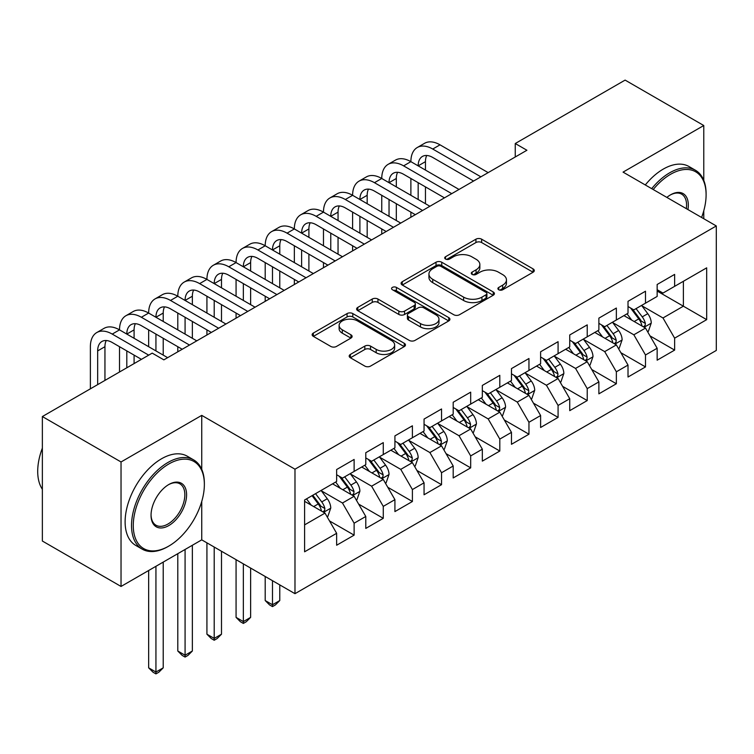 <?xml version="1.0" encoding="UTF-8"?>
<svg xmlns="http://www.w3.org/2000/svg" width="754" height="754" viewBox="0 0 754 754"><rect width="100%" height="100%" fill="white"/><g stroke="black" fill="none" stroke-linecap="round" stroke-linejoin="round"><path stroke-width="1.13" d="M498.733 289.753A2.828 1.631 0 0 0 502.729 289.753L533.116 272.213A4.043 2.337 0 0 0 534.303 270.563A4.043 2.337 0 0 0 533.116 268.914L481.636 239.188A4.043 2.337 0 0 0 475.925 239.188L445.529 256.737A2.828 1.631 0 0 0 444.7 257.887A2.828 1.631 0 0 0 445.529 259.046A2.828 1.631 0 0 0 449.535 259.046L453.465 256.775A12.941 7.474 0 0 1 471.778 256.775L476.066 259.253A12.941 7.474 0 0 1 479.855 264.531A12.941 7.474 0 0 1 476.066 269.819L472.127 272.09A2.828 1.631 0 0 0 471.297 273.24A2.828 1.631 0 0 0 472.127 274.399A2.828 1.631 0 0 0 476.132 274.399L480.072 272.128A12.941 7.474 0 0 1 498.375 272.128L502.664 274.607A12.941 7.474 0 0 1 506.452 279.894A12.941 7.474 0 0 1 502.664 285.172L498.733 287.444A2.828 1.631 0 0 0 497.904 288.603A2.828 1.631 0 0 0 498.733 289.753L498.733 287.444M350.365 354.446A4.043 2.337 0 0 0 349.187 356.095A4.043 2.337 0 0 0 350.365 357.745L364.813 366.086A4.043 2.337 0 0 0 370.534 366.086L404.276 346.595A4.043 2.337 0 0 0 405.464 344.946A4.043 2.337 0 0 0 404.276 343.296L352.797 313.579A4.043 2.337 0 0 0 347.076 313.579L313.334 333.061A4.043 2.337 0 0 0 312.147 334.71A4.043 2.337 0 0 0 313.334 336.359L330.78 346.435A4.043 2.337 0 0 0 336.491 346.435L350.94 338.094A4.043 2.337 0 0 0 352.127 336.444A4.043 2.337 0 0 0 350.94 334.795L342.288 329.8A10.82 6.249 0 0 1 339.121 325.379A10.82 6.249 0 0 1 345.794 319.611A10.82 6.249 0 0 1 357.584 320.968L391.477 340.535A10.82 6.249 0 0 1 394.644 344.946A10.82 6.249 0 0 1 387.971 350.723A10.82 6.249 0 0 1 376.18 349.366L370.534 346.105A4.043 2.337 0 0 0 364.813 346.105L350.365 354.446L350.365 357.745M201.742 469.346L201.742 415.369L121.036 461.966L42.365 416.547L152.204 353.126L163.863 359.856L526.914 150.253L515.255 143.524L515.255 156.983M201.742 415.369L294.984 469.195L716.3 225.955L716.3 350.44L294.984 593.681L294.984 469.195M703.774 180.366L703.774 125.522L623.058 172.119L716.3 225.955M703.774 125.522L625.104 80.103L515.255 143.524M453.757 314.729A4.043 2.337 0 0 0 459.478 314.729L493.22 295.248A4.043 2.337 0 0 0 494.407 293.598A4.043 2.337 0 0 0 493.22 291.949L441.74 262.222A4.043 2.337 0 0 0 436.019 262.222L402.278 281.704A4.043 2.337 0 0 0 401.09 283.363A4.043 2.337 0 0 0 402.278 285.012L453.757 314.729M393.541 290.365A2.828 1.631 0 0 1 396.416 290.771L396.416 287.406L448.753 317.623A4.043 2.337 0 0 1 449.931 319.272A4.043 2.337 0 0 1 448.753 320.921L415.002 340.403A4.043 2.337 0 0 1 409.281 340.403L357.801 310.686L357.801 307.387A4.043 2.337 0 0 0 356.614 309.036A4.043 2.337 0 0 0 357.801 310.686M357.801 307.387L372.25 299.046A4.043 2.337 0 0 1 377.961 299.046L398.847 311.1A4.043 2.337 0 0 0 404.568 311.1L414.144 305.568A4.043 2.337 0 0 0 415.331 303.919A4.043 2.337 0 0 0 414.144 302.26L392.41 289.715A2.828 1.631 0 0 1 391.58 288.556A2.828 1.631 0 0 1 393.324 287.048A2.828 1.631 0 0 1 396.416 287.406M657.149 291.053L683.378 306.19L683.378 281.299L706.686 267.84L674.632 286.341L674.632 274.399L657.149 284.494L657.149 296.435L645.499 303.165L645.499 291.223L628.016 301.317L628.016 313.259L616.357 319.988L616.357 308.047L598.874 318.141L598.874 330.082L587.225 336.812L587.225 324.87L569.741 334.955L569.741 346.906L558.083 353.635L558.083 341.685L540.609 351.779L540.609 363.73L528.95 370.45L528.95 358.508L511.466 368.602L511.466 380.544L499.808 387.273L499.808 375.332L482.334 385.426L482.334 397.367L470.675 404.097L470.675 392.155L453.192 402.25L453.192 414.191L441.542 420.921L441.542 408.979L424.059 419.073L424.059 431.015L412.4 437.744L412.4 425.803L394.917 435.887L394.917 447.838L383.268 454.568L383.268 442.617L365.784 452.711L365.784 464.662L354.126 471.391L354.126 459.44L336.642 469.535L336.642 481.476L304.597 499.987L304.597 551.796L336.642 533.295L324.993 513.106L304.597 501.335M706.686 267.84L706.686 319.649L674.632 338.16L662.983 317.971L641.852 305.775M650.014 335.888L674.632 350.101L674.632 338.16M674.632 350.101L657.149 360.195L657.149 348.254L645.499 354.983L633.841 334.795L612.719 322.599M620.881 352.712L645.499 366.925L645.499 354.983M645.499 366.925L628.016 377.019L628.016 365.068L616.357 371.797L604.708 351.618L583.577 339.423M591.739 369.526L616.357 383.748L616.357 371.797M616.357 383.748L598.874 393.842L598.874 381.892L587.225 388.621L575.566 368.433L554.444 356.237M562.607 386.35L587.225 400.562L587.225 388.621M587.225 400.562L569.741 410.657L569.741 398.715L558.083 405.445L546.433 385.256L525.302 373.06M533.464 403.173L558.083 417.386L558.083 405.445M558.083 417.386L540.609 427.48L540.609 415.539L528.95 422.268L517.291 402.08L496.17 389.884M504.332 419.997L528.95 434.21L528.95 422.268M528.95 434.21L511.466 444.304L511.466 432.362L499.808 439.092L488.158 418.904L467.037 406.708M475.19 436.82L499.808 451.033L499.808 439.092M499.808 451.033L482.334 461.128L482.334 449.186L470.675 455.916L459.016 435.727L437.895 423.531M446.057 453.644L470.675 467.857L470.675 455.916M470.675 467.857L453.192 477.951L453.192 466L441.542 472.73L429.884 452.551L408.762 440.355M416.915 470.458L441.542 484.681L441.542 472.73M441.542 484.681L424.059 494.775L424.059 482.824L412.4 489.553L400.751 469.365L379.62 457.169M387.782 487.282L412.4 501.495L412.4 489.553M412.4 501.495L394.917 511.589L394.917 499.648L383.268 506.377L371.609 486.189L350.487 473.993M358.64 504.106L383.268 518.318L383.268 506.377M383.268 518.318L365.784 528.413L365.784 516.471L354.126 523.201L342.476 503.012L321.345 490.816M329.507 520.929L354.126 535.142L354.126 523.201M354.126 535.142L336.642 545.236L336.642 533.295M336.642 474.747L342.476 478.111L354.126 471.391M304.597 524.878L324.993 513.106M365.784 457.932L371.609 461.297L383.268 454.568M342.476 503.012L354.126 496.283L332.561 483.832M365.784 516.471L354.126 496.283M394.917 441.109L400.751 444.474L412.4 437.744M371.609 486.189L383.268 479.459L361.703 467.009M394.917 499.648L383.268 479.459M424.059 424.285L429.884 427.65L441.542 420.921M400.751 469.365L412.4 462.636L390.836 450.195M424.059 482.824L412.4 462.636M453.192 407.462L459.016 410.826L470.675 404.097M429.884 452.551L441.542 445.821L419.978 433.371M453.192 466L441.542 445.821M482.334 390.638L488.158 394.003L499.808 387.273M459.016 435.727L470.675 428.998L449.111 416.547M482.334 449.186L470.675 428.998M511.466 373.814L517.291 377.179L528.95 370.45M488.158 418.904L499.808 412.174L478.253 399.724M511.466 432.362L499.808 412.174M540.609 357L546.433 360.365L558.083 353.635M517.291 402.08L528.95 395.35L507.385 382.9M540.609 415.539L528.95 395.35M569.741 340.177L575.566 343.541L587.225 336.812M546.433 385.256L558.083 378.527L536.528 366.076M569.741 398.715L558.083 378.527M598.874 323.353L604.708 326.718L616.357 319.988M575.566 368.433L587.225 361.703L565.66 349.262M598.874 381.892L587.225 361.703M628.016 306.529L633.841 309.894L645.499 303.165M604.708 351.618L616.357 344.889L594.802 332.439M628.016 365.068L616.357 344.889M657.149 289.706L662.983 293.07L674.632 286.341M633.841 334.795L645.499 328.065L623.935 315.615M657.149 348.254L645.499 328.065M42.365 416.547L42.365 541.033L121.036 586.452L201.742 539.855L294.984 593.681M121.036 461.966L121.036 586.452M703.774 218.717L703.774 210.8M662.983 317.971L683.378 306.19L706.686 319.649M201.742 539.855L201.742 501.495M499.864 290.158L502.664 288.537A12.941 7.474 0 0 0 506.452 283.259L506.452 279.894M479.855 264.531L479.855 267.896A12.941 7.474 0 0 1 476.066 273.184L473.267 274.805M533.069 272.241L481.636 242.552A4.043 2.337 0 0 0 475.925 242.552L446.66 259.442M493.173 295.276L441.74 265.587A4.043 2.337 0 0 0 436.019 265.587L402.325 285.04M486.076 294.748A2.828 1.631 0 0 0 486.905 293.598A2.828 1.631 0 0 0 486.076 292.439L440.883 266.351A2.828 1.631 0 0 0 436.877 266.351L432.73 268.744A12.941 7.474 0 0 0 428.941 274.032A12.941 7.474 0 0 0 432.73 279.31L463.625 297.142A12.941 7.474 0 0 0 481.929 297.142L486.076 294.748L486.076 298.113A2.828 1.631 0 0 0 486.905 296.963L486.905 293.598M428.941 274.032L428.941 277.397A12.941 7.474 0 0 0 432.73 282.675L432.73 279.31M486.076 298.113L481.929 300.507A12.941 7.474 0 0 1 463.625 300.507L432.73 282.675M357.858 310.714L372.25 302.411L372.25 299.046M415.331 303.919L415.331 307.283A4.043 2.337 0 0 1 414.144 308.933L404.568 314.465A4.043 2.337 0 0 1 398.847 314.465L377.961 302.411A4.043 2.337 0 0 0 372.25 302.411M396.416 290.771L448.696 320.95M420.506 323.607A10.82 6.249 0 0 0 432.296 324.965A10.82 6.249 0 0 0 438.979 319.187A10.82 6.249 0 0 0 435.812 314.776L423.871 307.877A4.043 2.337 0 0 0 418.15 307.877L408.564 313.41A4.043 2.337 0 0 0 407.386 315.059A4.043 2.337 0 0 0 408.564 316.708L420.506 323.607L420.506 326.972A10.82 6.249 0 0 0 432.296 328.329A10.82 6.249 0 0 0 438.979 322.552L438.979 319.187M407.386 315.059L407.386 318.424A4.043 2.337 0 0 0 408.564 320.073L408.564 316.708M420.506 326.972L408.564 320.073M394.644 344.946L394.644 348.31A10.82 6.249 0 0 1 387.971 354.088A10.82 6.249 0 0 1 376.18 352.731L370.534 349.47A4.043 2.337 0 0 0 364.813 349.47L350.422 357.773M339.121 325.379L339.121 328.744A10.82 6.249 0 0 0 342.288 333.164L342.288 329.8M350.883 338.122L342.288 333.164M404.219 346.633L352.797 316.944A4.043 2.337 0 0 0 347.076 316.944L313.381 336.397M647.658 331.798L648.355 331.392L651.268 322.985A10.924 6.305 -120 0 0 647.78 313.683L641.588 305.417M631.729 320.111L627.026 313.834M624.821 316.124L624.284 315.408M643.435 326.878L645.132 325.351L645.367 323.447A10.924 6.305 -120 0 0 642.248 316.878L636.056 308.622M632.521 309.131L640.165 319.338A5.561 3.214 60 0 1 641.173 321.025L645.367 323.447M630.598 308.028L638.751 318.895A10.924 6.305 60 0 1 641.871 325.464L642.097 326.096M90.376 388.819L90.376 346.699A30.905 17.842 60 0 1 96.776 332.552L104.061 328.348A30.905 17.842 60 0 1 119.518 329.875A30.905 17.842 60 0 1 125.918 315.728L133.204 311.525A30.905 17.842 60 0 1 148.651 313.061A30.905 17.842 60 0 1 155.051 298.914L162.336 294.701A30.905 17.842 60 0 1 177.793 296.237A30.905 17.842 60 0 1 184.193 282.09L191.478 277.887A30.905 17.842 60 0 1 206.926 279.414A30.905 17.842 60 0 1 213.325 265.267L220.611 261.063A30.905 17.842 60 0 1 236.068 262.59A30.905 17.842 60 0 1 242.468 248.443L249.753 244.239A30.905 17.842 60 0 1 265.201 245.766A30.905 17.842 60 0 1 271.6 231.619L278.886 227.416A30.905 17.842 60 0 1 294.343 228.943A30.905 17.842 60 0 1 300.742 214.796L308.028 210.592A30.905 17.842 60 0 1 323.475 212.128A30.905 17.842 60 0 1 329.875 197.982L337.161 193.769A30.905 17.842 60 0 1 352.608 195.305A30.905 17.842 60 0 1 359.017 181.158L366.293 176.954A30.905 17.842 60 0 1 381.75 178.481A30.905 17.842 60 0 1 388.15 164.334L395.435 160.131A30.905 17.842 60 0 1 410.883 161.658A30.905 17.842 60 0 1 417.282 147.511L424.568 143.307A30.905 17.842 60 0 1 440.025 144.834L488.158 172.628M417.282 147.511A30.905 17.842 60 0 1 432.739 149.038L480.873 176.832M473.587 181.035L432.739 157.454A20.603 11.894 -120 0 0 422.438 156.436A20.603 11.894 -120 0 0 418.168 165.861L425.454 161.658L425.454 170.074M426.745 155.484A20.603 11.894 -120 0 0 425.454 161.658M418.168 182.685L418.168 199.508M425.454 186.888L425.454 203.712M410.883 217.237L410.883 212.128M410.883 195.305L410.883 178.481M618.516 348.621L619.213 348.216L622.125 339.809A10.924 6.305 -120 0 0 618.648 330.506L612.455 322.241M602.587 336.934L597.884 330.657M595.688 332.948L595.151 332.231M614.303 343.701L615.99 342.175L616.235 340.271A10.924 6.305 -120 0 0 613.106 333.702L606.913 325.436M603.389 325.954L611.032 336.161A5.561 3.214 60 0 1 612.041 337.849L616.235 340.271M601.466 324.842L609.609 335.719A10.924 6.305 60 0 1 612.738 342.288L612.955 342.919M589.383 365.445L590.08 365.04L592.993 356.623A10.924 6.305 -120 0 0 589.505 347.33L583.313 339.064M573.455 353.758L568.752 347.481M566.546 349.771L566.009 349.055M585.17 360.516L586.857 358.998L587.093 357.094A10.924 6.305 -120 0 0 583.973 350.525L577.781 342.259M574.246 342.778L581.89 352.985A5.561 3.214 60 0 1 582.908 354.672L587.093 357.094M572.324 341.666L580.476 352.542A10.924 6.305 60 0 1 583.596 359.111L583.822 359.743M388.15 164.334A30.905 17.842 60 0 1 403.597 165.861L410.883 161.658L459.016 189.452M403.597 165.861L451.74 193.655M444.455 197.859L403.597 174.278A20.603 11.894 -120 0 0 393.305 173.25A20.603 11.894 -120 0 0 389.036 182.685L396.321 178.481L396.321 186.888M397.612 172.308A20.603 11.894 -120 0 0 396.321 178.481M389.036 199.508L389.036 216.332M396.321 203.712L396.321 220.536M381.75 234.06L381.75 228.943M381.75 212.128L381.75 195.305M359.017 181.158A30.905 17.842 60 0 1 374.465 182.685L381.75 178.481L429.884 206.266M374.465 182.685L422.598 210.479M415.313 214.683L374.465 191.101A20.603 11.894 -120 0 0 364.163 190.074A20.603 11.894 -120 0 0 359.894 199.508L367.179 195.305L367.179 203.712M368.47 189.122A20.603 11.894 -120 0 0 367.179 195.305M359.894 216.332L359.894 233.156M367.179 220.536L367.179 237.359M352.608 250.884L352.608 245.766M352.608 228.943L352.608 212.128M701.588 217.454A50.273 29.02 120 0 0 706.102 194.834A50.273 29.02 120 0 0 670.551 174.306A50.273 29.02 120 0 0 653.218 189.527M651.701 188.66A51.508 29.736 -60 0 1 669.684 172.798A51.508 29.736 -60 0 1 695.433 170.244A51.508 29.736 -60 0 1 706.102 193.825L706.102 194.834M666.866 197.407A25.136 14.514 -60 0 1 670.551 194.834L670.551 194.834A25.136 14.514 -60 0 1 687.94 209.584M686.319 208.641A23.902 13.798 120 0 0 681.635 194.155A23.902 13.798 120 0 0 670.108 195.097M645.292 184.956A51.508 29.736 -60 0 1 663.275 169.094A51.508 29.736 -60 0 1 689.024 166.54L695.433 170.244M168.821 463.983A50.273 29.02 120 0 0 133.269 525.557A50.273 29.02 120 0 0 168.821 546.075L167.944 546.584A51.508 29.736 -60 0 1 142.186 549.129A51.508 29.736 -60 0 1 134.297 507.857A51.508 29.736 -60 0 1 167.944 462.475A51.508 29.736 -60 0 1 193.693 459.921A51.508 29.736 -60 0 1 204.362 483.502L204.362 484.511A50.273 29.02 120 0 0 168.821 463.983M168.811 484.511L168.821 484.511A25.136 14.514 -60 0 1 186.587 494.765A25.136 14.514 -60 0 1 168.821 525.557A25.136 14.514 -60 0 1 151.045 515.293A25.136 14.514 -60 0 1 168.821 484.511L168.821 484.511M151.045 514.775A23.902 13.798 120 0 0 155.993 525.227A23.902 13.798 120 0 0 167.944 524.039A23.902 13.798 120 0 0 183.552 502.984A23.902 13.798 120 0 0 179.895 483.832A23.902 13.798 120 0 0 168.378 484.765M42.365 489.28A51.508 29.736 -60 0 1 42.365 448.112M142.186 549.129L135.777 545.434A51.508 29.736 -60 0 1 127.888 504.162A51.508 29.736 -60 0 1 161.535 458.771A51.508 29.736 -60 0 1 187.284 456.217L193.693 459.921M167.944 546.584L168.821 546.075A50.273 29.02 120 0 0 204.362 484.511M560.241 382.269L560.938 381.863L563.851 373.447A10.924 6.305 -120 0 0 560.373 364.154L554.181 355.888M544.313 370.582L539.61 364.295M537.413 366.595L536.876 365.878M556.028 377.339L557.724 375.822L557.96 373.918A10.924 6.305 -120 0 0 554.831 367.349L548.648 359.083M545.114 359.601L552.757 369.799A5.561 3.214 60 0 1 553.766 371.496L557.96 373.918M543.191 358.489L551.334 369.366A10.924 6.305 60 0 1 554.463 375.935L554.68 376.566M531.108 399.083L531.806 398.687L534.718 390.27A10.924 6.305 -120 0 0 531.231 380.968L525.038 372.712M515.18 387.405L510.477 381.119M508.271 383.418L507.734 382.702M526.895 394.163L528.582 392.646L528.818 390.732A10.924 6.305 -120 0 0 525.698 384.172L519.506 375.907M515.972 376.425L523.615 386.623A5.561 3.214 60 0 1 524.633 388.319L528.818 390.732M514.049 375.313L522.202 386.189A10.924 6.305 60 0 1 525.321 392.759L525.547 393.39M329.875 197.982A30.905 17.842 60 0 1 345.332 199.508L352.608 195.305L400.751 223.09M345.332 199.508L393.465 227.303M386.18 231.506L345.332 207.916A20.603 11.894 -120 0 0 335.03 206.898A20.603 11.894 -120 0 0 330.761 216.332L338.046 212.128L338.046 220.536M339.338 205.946A20.603 11.894 -120 0 0 338.046 212.128M330.761 233.156L330.761 249.97M338.046 237.359L338.046 254.183M323.475 267.708L323.475 262.59M323.475 245.766L323.475 228.943M300.742 214.796A30.905 17.842 60 0 1 316.19 216.332L323.475 212.128L371.609 239.913M316.19 216.332L364.323 244.117M357.038 248.33L316.19 224.739A20.603 11.894 -120 0 0 305.888 223.721A20.603 11.894 -120 0 0 301.619 233.156L308.904 228.943L308.904 237.359M310.196 222.769A20.603 11.894 -120 0 0 308.904 228.943M301.619 249.97L301.619 266.793M308.904 254.183L308.904 271.006M294.343 284.522L294.343 279.414M294.343 262.59L294.343 245.766M501.966 415.906L502.664 415.501L505.576 407.094A10.924 6.305 -120 0 0 502.098 397.792L495.906 389.535M486.038 404.219L481.335 397.942M479.139 400.233L478.601 399.526M497.753 410.987L499.45 409.46L499.685 407.556A10.924 6.305 -120 0 0 496.556 400.987L490.373 392.73M486.839 393.239L494.483 403.447A5.561 3.214 60 0 1 495.491 405.134L499.685 407.556M484.916 392.137L493.059 403.013A10.924 6.305 60 0 1 496.189 409.573L496.405 410.214M271.6 231.619A30.905 17.842 60 0 1 287.057 233.156L294.343 228.943L342.476 256.737M287.057 233.156L335.191 260.941M327.905 265.144L287.057 241.563A20.603 11.894 -120 0 0 276.756 240.545A20.603 11.894 -120 0 0 272.486 249.97M281.063 239.593A20.603 11.894 -120 0 0 279.772 245.766L279.772 254.183M272.486 266.793L272.486 283.617M279.772 271.006L279.772 287.821M265.201 301.346L265.201 296.237M265.201 279.414L265.201 262.59M472.833 432.73L473.531 432.325L476.443 423.918A10.924 6.305 -120 0 0 472.956 414.615L466.773 406.349M456.905 421.043L452.202 414.766M449.997 417.056L449.469 416.34M468.62 427.81L470.308 426.283L470.553 424.379A10.924 6.305 -120 0 0 467.423 417.81L461.231 409.554M457.697 410.063L465.341 420.27A5.561 3.214 60 0 1 466.358 421.957L470.553 424.379M455.784 408.96L463.927 419.827A10.924 6.305 60 0 1 467.056 426.396L467.273 427.028M242.468 248.443A30.905 17.842 60 0 1 257.915 249.97L265.201 245.766L313.334 273.561M257.915 249.97L306.049 277.764M298.763 281.968L257.915 258.386A20.603 11.894 -120 0 0 247.614 257.368A20.603 11.894 -120 0 0 243.344 266.793L250.63 262.59L250.63 271.006M251.921 256.417A20.603 11.894 -120 0 0 250.63 262.59M243.344 283.617L243.344 300.441M250.63 287.821L250.63 304.644M236.068 318.169L236.068 313.061M236.068 296.237L236.068 279.414M443.691 449.554L444.398 449.148L447.311 440.741A10.924 6.305 -120 0 0 443.823 431.439L437.631 423.173M427.772 437.867L423.06 431.59M420.864 433.88L420.327 433.164M439.478 444.634L441.175 443.107L441.41 441.203A10.924 6.305 -120 0 0 438.281 434.634L432.099 426.368M428.564 426.887L436.208 437.094A5.561 3.214 60 0 1 437.216 438.781L441.41 441.203M426.641 425.774L434.785 436.651A10.924 6.305 60 0 1 437.914 443.22L438.14 443.852M272.486 580.703L272.486 604.755L279.772 600.552L279.772 584.906M279.772 600.552L275.399 604.925L272.486 606.602L269.574 604.925L265.201 600.552L265.201 576.49M265.201 600.552L272.486 604.755L272.486 606.602M213.325 265.267A30.905 17.842 60 0 1 228.782 266.793L236.068 262.59L284.201 290.384M228.782 266.793L276.916 294.588M269.63 298.791L228.782 275.21A20.603 11.894 -120 0 0 218.481 274.183A20.603 11.894 -120 0 0 214.211 283.617L221.497 279.414L221.497 287.821M222.788 273.24A20.603 11.894 -120 0 0 221.497 279.414M214.211 300.441L214.211 317.264M221.497 304.644L221.497 321.468M206.926 334.993L206.926 329.875M206.926 313.061L206.926 296.237M414.559 466.377L415.256 465.972L418.168 457.555A10.924 6.305 -120 0 0 414.681 448.262L408.498 439.997M398.63 454.69L393.927 448.413M391.722 450.704L391.194 449.987M410.346 461.448L412.033 459.931L412.278 458.027A10.924 6.305 -120 0 0 409.149 451.457L402.956 443.192M399.422 443.71L407.075 453.917A5.561 3.214 60 0 1 408.084 455.604L412.278 458.027M397.509 442.598L405.652 453.474A10.924 6.305 60 0 1 408.781 460.044L408.998 460.675M243.344 563.879L243.344 621.579L250.63 617.375L250.63 568.082M250.63 617.375L246.266 621.748L243.344 623.426L240.432 621.748L236.068 617.375L236.068 559.666M236.068 617.375L243.344 621.579L243.344 623.426M184.193 282.09A30.905 17.842 60 0 1 199.64 283.617L206.926 279.414L255.059 307.198M199.64 283.617L247.774 311.411M240.488 315.615L199.64 292.034A20.603 11.894 -120 0 0 189.339 291.006A20.603 11.894 -120 0 0 185.079 300.441L192.355 296.237L192.355 304.644M193.646 290.054A20.603 11.894 -120 0 0 192.355 296.237M185.079 317.264L185.079 334.088M192.355 321.468L192.355 338.292M177.793 351.816L177.793 346.699M177.793 329.875L177.793 313.061M385.417 483.201L386.123 482.796L389.036 474.379A10.924 6.305 -120 0 0 385.548 465.086L379.356 456.82M369.498 471.514L364.785 465.227M362.589 467.527L362.052 466.811M381.204 478.272L382.9 476.754L383.136 474.85A10.924 6.305 -120 0 0 380.016 468.281L373.824 460.015M370.289 460.534L377.933 470.741A5.561 3.214 60 0 1 378.942 472.428L383.136 474.85M368.367 459.422L376.519 470.298A10.924 6.305 60 0 1 379.639 476.867L379.865 477.499M214.211 547.055L214.211 638.402L221.497 634.199L221.497 551.259M221.497 634.199L217.124 638.572L214.211 640.25L211.299 638.572L206.926 634.199L206.926 542.852M206.926 634.199L214.211 638.402L214.211 640.25M155.051 298.914A30.905 17.842 60 0 1 170.508 300.441L177.793 296.237L225.927 324.022M170.508 300.441L218.641 328.235M211.356 332.439L170.508 308.848A20.603 11.894 -120 0 0 160.206 307.83A20.603 11.894 -120 0 0 155.937 317.264L163.222 313.061L163.222 321.468M164.513 306.878A20.603 11.894 -120 0 0 163.222 313.061M155.937 334.088L155.937 350.902M163.222 338.292L163.222 355.115M148.651 346.699L148.651 329.875M356.284 500.015L356.981 499.619L359.894 491.203A10.924 6.305 -120 0 0 356.406 481.9L350.224 473.644M340.356 488.338L335.653 482.051M333.457 484.351L332.919 483.634M352.071 495.095L353.758 493.578L354.003 491.665A10.924 6.305 -120 0 0 350.874 485.105L344.682 476.839M341.157 477.357L348.8 487.555A5.561 3.214 60 0 1 349.809 489.252L354.003 491.665M339.234 476.245L347.377 487.122A10.924 6.305 60 0 1 350.506 493.691L350.723 494.322M185.079 549.477L185.079 655.226L192.355 651.013L192.355 545.274M192.355 651.013L187.991 655.396L185.079 657.073L182.157 655.396L177.793 651.013L177.793 553.681M177.793 651.013L185.079 655.226L185.079 657.073M125.918 315.728A30.905 17.842 60 0 1 141.366 317.264L148.651 313.061L196.785 340.846M141.366 317.264L189.499 345.049M182.223 349.262L141.366 325.671A20.603 11.894 -120 0 0 131.064 324.654A20.603 11.894 -120 0 0 126.804 334.088L134.089 329.875L134.089 338.292M135.371 323.702A20.603 11.894 -120 0 0 134.089 329.875M126.804 350.912L126.804 367.792M134.089 355.115L134.089 363.588M119.518 372.005L119.518 346.699M327.151 516.839L327.849 516.433L330.761 508.026A10.924 6.305 -120 0 0 327.274 498.724L321.081 490.468M311.223 505.152L306.52 498.875M322.929 511.919L324.625 510.392L324.861 508.488A10.924 6.305 -120 0 0 321.741 501.919L315.549 493.663M312.816 495.237L319.658 504.379A5.561 3.214 60 0 1 320.667 506.066L324.861 508.488M312.052 495.68L318.245 503.945A10.924 6.305 60 0 1 321.364 510.505L321.59 511.146M155.937 566.301L155.937 672.04L163.222 667.837L163.222 562.088M163.222 667.837L158.849 672.21L155.937 673.897L153.024 672.21L148.651 667.837L148.651 570.505M148.651 667.837L155.937 672.04L155.937 673.897M96.776 332.552A30.905 17.842 60 0 1 112.233 334.088L119.518 329.875L167.652 357.669M112.233 334.088L148.708 355.143M141.432 359.347L112.233 342.495A20.603 11.894 -120 0 0 101.931 341.477A20.603 11.894 -120 0 0 97.662 350.912L97.662 384.615M106.239 340.525A20.603 11.894 -120 0 0 104.947 346.699L104.947 380.412M502.664 288.537L502.664 285.172M472.127 274.399L472.127 272.09M476.066 273.184L476.066 269.819M445.529 259.046L445.529 256.737M475.925 242.552L475.925 239.188M481.636 242.552L481.636 239.188M533.116 272.213L533.116 268.914M402.278 285.012L402.278 281.704M436.019 265.587L436.019 262.222M441.74 265.587L441.74 262.222M493.22 295.248L493.22 291.949M463.625 300.507L463.625 297.142M481.929 300.507L481.929 297.142M377.961 302.411L377.961 299.046M398.847 314.465L398.847 311.1M404.568 314.465L404.568 311.1M414.144 308.933L414.144 305.568M448.753 320.921L448.753 317.623M364.813 349.47L364.813 346.105M370.534 349.47L370.534 346.105M376.18 352.731L376.18 349.366M350.94 338.094L350.94 334.795M313.334 336.359L313.334 333.061M347.076 316.944L347.076 313.579M352.797 316.944L352.797 313.579M404.276 346.595L404.276 343.296M644.123 327.274L651.192 323.193M642.248 316.878L647.78 313.683M634.189 321.534L638.751 318.895M440.025 144.834L432.739 149.038M614.991 344.097L622.059 340.016M613.106 333.702L618.648 330.506M605.047 338.358L609.609 335.719M585.858 360.921L592.917 356.84M583.973 350.525L589.505 347.33M575.915 355.181L580.476 352.542M556.716 377.735L563.785 373.664M554.831 367.349L560.373 364.154M546.773 371.995L551.334 369.366M527.583 394.559L534.643 390.478M525.698 384.172L531.231 380.968M517.64 388.819L522.202 386.189M498.441 411.382L505.51 407.301M496.556 400.987L502.098 397.792M488.498 405.643L493.059 403.013M279.772 245.766L272.486 249.979M469.308 428.206L476.368 424.125M467.423 417.81L472.956 414.615M459.365 422.466L463.927 419.827M440.166 445.03L447.235 440.949M438.281 434.634L443.823 431.439M430.223 439.29L434.785 436.651M411.034 461.853L418.093 457.772M409.149 451.457L414.681 448.262M401.09 456.113L405.652 453.474M381.892 478.667L388.96 474.596M380.016 468.281L385.548 465.086M371.958 472.928L376.519 470.298M352.759 495.491L359.828 491.41M350.874 485.105L356.406 481.9M342.816 489.751L347.377 487.122M323.617 512.315L330.686 508.234M321.741 501.919L327.274 498.724M313.683 506.575L318.245 503.945M104.947 346.699L97.662 350.912"/></g></svg>
